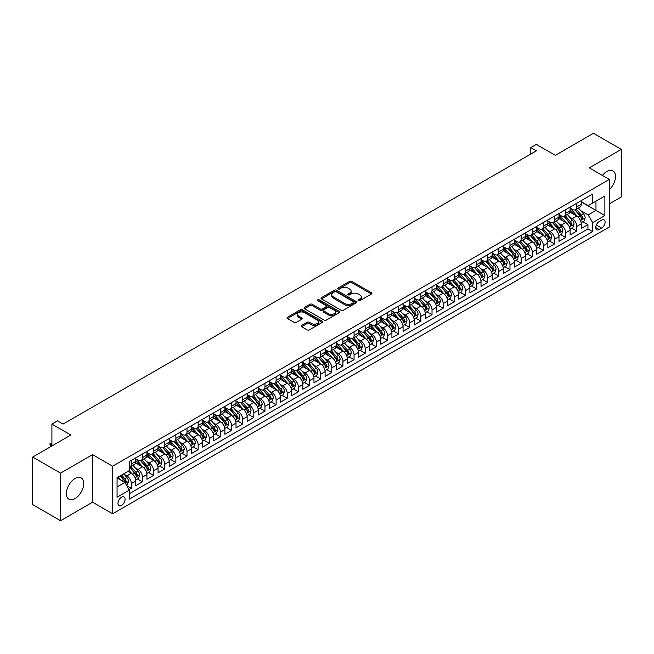 <?xml version="1.0" encoding="UTF-8"?>
<svg xmlns="http://www.w3.org/2000/svg" width="654" height="654" viewBox="0 0 654 654"><rect width="100%" height="100%" fill="white"/><g stroke="black" fill="none" stroke-linecap="round" stroke-linejoin="round"><path stroke-width="0.98" d="M358.327 300.717A1.079 0.621 0 0 0 359.855 300.717L371.472 294.014A1.545 0.891 0 0 0 371.922 293.384A1.545 0.891 0 0 0 371.472 292.755L351.795 281.392A1.545 0.891 0 0 0 349.612 281.392L337.995 288.095A1.079 0.621 0 0 0 337.677 288.537A1.079 0.621 0 0 0 337.995 288.978A1.079 0.621 0 0 0 339.524 288.978L341.028 288.112A4.946 2.853 0 0 1 348.026 288.112L349.661 289.06A4.946 2.853 0 0 1 351.116 291.079A4.946 2.853 0 0 1 349.661 293.098L348.157 293.965A1.079 0.621 0 0 0 347.846 294.406A1.079 0.621 0 0 0 348.157 294.848A1.079 0.621 0 0 0 349.694 294.848L351.19 293.981A4.946 2.853 0 0 1 358.188 293.981L359.831 294.929A4.946 2.853 0 0 1 361.278 296.949A4.946 2.853 0 0 1 359.831 298.968L358.327 299.834A1.079 0.621 0 0 0 358.008 300.276A1.079 0.621 0 0 0 358.327 300.717L358.327 299.834M75.022 498.585A12.287 7.096 120 0 0 83.05 487.761A12.287 7.096 120 0 0 81.161 477.911A12.287 7.096 120 0 0 75.022 478.524A12.287 7.096 120 0 0 66.994 489.347A12.287 7.096 120 0 0 68.883 499.19A12.287 7.096 120 0 0 75.022 498.585M609.324 189.676A12.287 7.096 120 0 0 612.962 170.882A12.287 7.096 120 0 0 606.822 171.487A12.287 7.096 120 0 0 602.408 175.435M121.521 505.436A5.044 2.91 120 0 0 124.808 500.989A5.044 2.91 120 0 0 124.039 496.95A5.044 2.91 120 0 0 121.521 497.204A5.044 2.91 120 0 0 118.227 501.643A5.044 2.91 120 0 0 118.995 505.681A5.044 2.91 120 0 0 121.521 505.436M301.617 325.447A1.545 0.891 0 0 0 301.167 326.076A1.545 0.891 0 0 0 301.617 326.706L307.135 329.894A1.545 0.891 0 0 0 309.326 329.894L322.226 322.447A1.545 0.891 0 0 0 322.675 321.817A1.545 0.891 0 0 0 322.226 321.188L302.549 309.824A1.545 0.891 0 0 0 300.358 309.824L287.458 317.272A1.545 0.891 0 0 0 287.008 317.901A1.545 0.891 0 0 0 287.458 318.531L294.128 322.381A1.545 0.891 0 0 0 296.319 322.381L301.837 319.193A1.545 0.891 0 0 0 302.287 318.563A1.545 0.891 0 0 0 301.837 317.934L298.526 316.021A4.137 2.387 0 0 1 297.317 314.337A4.137 2.387 0 0 1 299.867 312.13A4.137 2.387 0 0 1 304.38 312.645L317.329 320.125A4.137 2.387 0 0 1 318.547 321.817A4.137 2.387 0 0 1 315.988 324.024A4.137 2.387 0 0 1 311.484 323.501L309.326 322.258A1.545 0.891 0 0 0 307.135 322.258L301.617 325.447L301.617 326.706M609.324 203.868L621.3 196.952L621.3 149.374L593.456 133.293L555.311 155.317L536.378 144.387L530.811 147.6L536.378 150.821L63.046 424.094L57.478 420.874L51.911 424.094L51.911 445.954M60.544 473.12L60.544 520.707L92.566 502.215L92.566 454.636L60.544 473.12L32.7 457.048L70.845 435.024L51.911 424.094M92.566 454.636L112.611 466.212L609.324 179.433L609.324 227.012L112.611 513.791L112.611 466.212M621.3 149.374L589.279 167.857L609.324 179.433M341.135 310.266A1.545 0.891 0 0 0 343.325 310.266L356.226 302.818A1.545 0.891 0 0 0 356.675 302.189A1.545 0.891 0 0 0 356.226 301.559L336.548 290.196A1.545 0.891 0 0 0 334.358 290.196L321.457 297.644A1.545 0.891 0 0 0 321.008 298.273A1.545 0.891 0 0 0 321.457 298.903L341.135 310.266M318.122 300.954A1.079 0.621 0 0 1 319.217 301.11L339.205 312.645L326.321 320.084A1.545 0.891 0 0 1 324.139 320.084L304.462 308.721L309.98 305.557L309.98 304.274L304.462 307.454A1.545 0.891 0 0 0 304.004 308.091A1.545 0.891 0 0 0 304.462 308.721L304.462 307.454M309.98 305.557A1.545 0.891 0 0 1 312.171 305.557L312.171 304.274A1.545 0.891 0 0 0 309.98 304.274M312.171 304.274L320.149 308.876A1.545 0.891 0 0 0 322.332 308.876L325.994 306.767A1.545 0.891 0 0 0 326.452 306.129A1.545 0.891 0 0 0 325.994 305.5L317.689 300.701A1.079 0.621 0 0 1 317.37 300.26A1.079 0.621 0 0 1 318.04 299.687A1.079 0.621 0 0 1 319.217 299.818L339.222 311.369A1.545 0.891 0 0 1 339.679 311.999A1.545 0.891 0 0 1 339.222 312.637L339.222 311.369M60.544 520.707L32.7 504.626L32.7 457.048M129.01 489.601L131.323 488.268L126.696 485.595M124.072 474.24L126.868 475.85A6.303 3.638 60 0 1 131.323 483.568L135.779 481.001L135.779 485.693L142.458 481.834L137.389 478.908M135.206 467.806L138.002 469.425A6.303 3.638 60 0 1 142.458 477.142L146.913 474.567L146.913 479.259L153.592 475.401L148.523 472.482M146.341 461.381L149.137 462.991A6.303 3.638 60 0 1 153.592 470.708L158.047 468.141L158.047 472.834L164.734 468.975L159.666 466.049M157.483 454.947L160.279 456.566A6.303 3.638 60 0 1 164.734 464.283L169.19 461.708L169.19 466.4L175.869 462.541L170.8 459.615M168.618 448.521L171.413 450.132A6.303 3.638 60 0 1 175.869 457.849L180.324 455.282L180.324 459.975L187.003 456.116L181.935 453.189M179.752 442.088L182.548 443.706A6.303 3.638 60 0 1 187.003 451.424L191.458 448.848L191.458 453.541L198.146 449.682L193.077 446.756M190.894 435.662L193.69 437.273A6.303 3.638 60 0 1 198.146 444.99L202.601 442.415L202.601 447.115L209.28 443.257L204.212 440.33M202.029 429.228L204.825 430.847A6.303 3.638 60 0 1 209.28 438.564L213.735 435.989L213.735 440.682L220.414 436.823L215.346 433.896M213.163 422.803L215.959 424.413A6.303 3.638 60 0 1 220.414 432.131L224.87 429.555L224.87 434.256L231.557 430.397L226.488 427.471M224.306 416.369L227.102 417.988A6.303 3.638 60 0 1 231.557 425.697L236.012 423.13L236.012 427.822L242.691 423.964L237.623 421.037M235.44 409.944L238.236 411.554A6.303 3.638 60 0 1 242.691 419.271L247.147 416.696L247.147 421.389L253.826 417.538L248.765 414.611M246.574 403.51L249.37 405.128A6.303 3.638 60 0 1 253.826 412.837L258.281 410.271L258.281 414.963L264.968 411.104L259.9 408.178M257.717 397.076L260.513 398.695A6.303 3.638 60 0 1 264.968 406.412L269.423 403.837L269.423 408.529L276.102 404.671L271.034 401.752M268.851 390.651L271.647 392.261A6.303 3.638 60 0 1 276.102 399.978L280.558 397.411L280.558 402.104L287.237 398.245L282.176 395.318M279.986 384.217L282.781 385.835A6.303 3.638 60 0 1 287.237 393.553L291.692 390.978L291.692 395.67L298.379 391.811L293.311 388.893M291.128 377.791L293.924 379.402A6.303 3.638 60 0 1 298.379 387.119L302.835 384.552L302.835 389.244L309.514 385.386L304.445 382.459M302.262 371.358L305.058 372.976A6.303 3.638 60 0 1 309.514 380.693L313.969 378.118L313.969 382.811L320.648 378.952L315.588 376.025M313.397 364.932L316.201 366.542A6.303 3.638 60 0 1 320.648 374.26L325.103 371.685L325.103 376.385L331.791 372.527L326.722 369.6M324.539 358.498L327.335 360.117A6.303 3.638 60 0 1 331.791 367.834L336.246 365.259L336.246 369.951L342.925 366.093L337.856 363.166M335.674 352.073L338.47 353.683A6.303 3.638 60 0 1 342.925 361.4L347.38 358.825L347.38 363.526L354.067 359.667L348.999 356.741M346.816 345.639L349.612 347.258A6.303 3.638 60 0 1 354.067 354.967L358.515 352.4L358.515 357.092L365.202 353.234L360.133 350.307M357.951 339.213L360.746 340.824A6.303 3.638 60 0 1 365.202 348.541L369.657 345.966L369.657 350.667L376.336 346.808L371.268 343.881M369.085 332.78L371.881 334.398A6.303 3.638 60 0 1 376.336 342.107L380.791 339.54L380.791 344.233L387.479 340.374L382.41 337.448M380.227 326.354L383.023 327.965A6.303 3.638 60 0 1 387.479 335.682L391.926 333.107L391.926 337.799L398.613 333.941L393.544 331.022M391.362 319.92L394.158 321.531A6.303 3.638 60 0 1 398.613 329.248L403.068 326.681L403.068 331.374L409.747 327.515L404.679 324.588M402.496 313.487L405.292 315.105A6.303 3.638 60 0 1 409.747 322.823L414.203 320.247L414.203 324.94L420.89 321.081L415.821 318.163M413.639 307.061L416.434 308.672A6.303 3.638 60 0 1 420.89 316.389L425.345 313.822L425.345 318.514L432.024 314.656L426.956 311.729M424.773 300.627L427.569 302.246A6.303 3.638 60 0 1 432.024 309.963L436.48 307.388L436.48 312.081L443.159 308.222L438.09 305.295M435.907 294.202L438.703 295.812A6.303 3.638 60 0 1 443.159 303.53L447.614 300.963L447.614 305.655L454.301 301.796L449.233 298.87M447.05 287.768L449.846 289.387A6.303 3.638 60 0 1 454.301 297.104L458.756 294.529L458.756 299.221L465.435 295.363L460.367 292.436M458.184 281.343L460.98 282.953A6.303 3.638 60 0 1 465.435 290.67L469.891 288.095L469.891 292.796L476.57 288.937L471.501 286.011M469.319 274.909L472.114 276.528A6.303 3.638 60 0 1 476.57 284.245L481.025 281.67L481.025 286.362L487.712 282.503L482.644 279.577M480.461 268.483L483.257 270.094A6.303 3.638 60 0 1 487.712 277.811L492.168 275.236L492.168 279.937L498.847 276.078L493.778 273.151M491.595 262.05L494.391 263.668A6.303 3.638 60 0 1 498.847 271.377L503.302 268.81L503.302 273.503L509.981 269.644L504.913 266.718M502.73 255.624L505.526 257.235A6.303 3.638 60 0 1 509.981 264.952L514.436 262.377L514.436 267.069L521.124 263.219L516.055 260.292M513.872 249.19L516.668 250.801A6.303 3.638 60 0 1 521.124 258.518L525.579 255.951L525.579 260.644L532.258 256.785L527.189 253.858M525.007 242.757L527.803 244.375A6.303 3.638 60 0 1 532.258 252.092L536.713 249.517L536.713 254.21L543.392 250.351L538.332 247.433M536.141 236.331L538.937 237.942A6.303 3.638 60 0 1 543.392 245.659L547.848 243.092L547.848 247.784L554.535 243.926L549.466 240.999M547.284 229.897L550.079 231.516A6.303 3.638 60 0 1 554.535 239.233L558.99 236.658L558.99 241.351L565.669 237.492L560.601 234.565M558.418 223.472L561.214 225.082A6.303 3.638 60 0 1 565.669 232.799L570.125 230.233L570.125 234.925L576.803 231.066L576.803 226.374A6.303 3.638 -120 0 0 572.348 218.657L569.552 217.038M571.743 228.14L576.803 231.066M135.779 481.001A6.303 3.638 -120 0 0 131.323 473.283L127.98 471.354M146.913 474.567A6.303 3.638 -120 0 0 142.458 466.85L135.566 462.877M158.047 468.141A6.303 3.638 -120 0 0 153.592 460.424L146.709 456.443M169.19 461.708A6.303 3.638 -120 0 0 164.734 453.99L157.843 450.017M180.324 455.282A6.303 3.638 -120 0 0 175.869 447.565L168.977 443.584M191.458 448.848A6.303 3.638 -120 0 0 187.003 441.131L180.12 437.158M202.601 442.415A6.303 3.638 -120 0 0 198.146 434.706L191.254 430.724M213.735 435.989A6.303 3.638 -120 0 0 209.28 428.272L202.388 424.299M224.87 429.555A6.303 3.638 -120 0 0 220.414 421.846L213.531 417.865M236.012 423.13A6.303 3.638 -120 0 0 231.557 415.413L224.665 411.44M247.147 416.696A6.303 3.638 -120 0 0 242.691 408.979L235.808 405.006M258.281 410.271A6.303 3.638 -120 0 0 253.826 402.553L246.942 398.572M269.423 403.837A6.303 3.638 -120 0 0 264.968 396.12L258.077 392.147M280.558 397.411A6.303 3.638 -120 0 0 276.102 389.694L269.219 385.713M291.692 390.978A6.303 3.638 -120 0 0 287.237 383.26L280.353 379.287M302.835 384.552A6.303 3.638 -120 0 0 298.379 376.835L291.488 372.854M313.969 378.118A6.303 3.638 -120 0 0 309.514 370.401L302.63 366.428M325.103 371.685A6.303 3.638 -120 0 0 320.648 363.976L313.765 359.994M336.246 365.259A6.303 3.638 -120 0 0 331.791 357.542L324.899 353.569M347.38 358.825A6.303 3.638 -120 0 0 342.925 351.116L336.042 347.135M358.515 352.4A6.303 3.638 -120 0 0 354.067 344.683L347.176 340.709M369.657 345.966A6.303 3.638 -120 0 0 365.202 338.249L358.31 334.276M380.791 339.54A6.303 3.638 -120 0 0 376.336 331.823L369.453 327.842M391.926 333.107A6.303 3.638 -120 0 0 387.479 325.39L380.587 321.416M403.068 326.681A6.303 3.638 -120 0 0 398.613 318.964L391.721 314.983M414.203 320.247A6.303 3.638 -120 0 0 409.747 312.53L402.864 308.557M425.345 313.822A6.303 3.638 -120 0 0 420.89 306.105L413.998 302.123M436.48 307.388A6.303 3.638 -120 0 0 432.024 299.671L425.133 295.698M447.614 300.963A6.303 3.638 -120 0 0 443.159 293.245L436.275 289.264M458.756 294.529A6.303 3.638 -120 0 0 454.301 286.812L447.41 282.839M469.891 288.095A6.303 3.638 -120 0 0 465.435 280.386L458.544 276.405M481.025 281.67A6.303 3.638 -120 0 0 476.57 273.952L469.686 269.979M492.168 275.236A6.303 3.638 -120 0 0 487.712 267.519L480.821 263.546M503.302 268.81A6.303 3.638 -120 0 0 498.847 261.093L491.955 257.12M514.436 262.377A6.303 3.638 -120 0 0 509.981 254.659L503.098 250.686M525.579 255.951A6.303 3.638 -120 0 0 521.124 248.234L514.232 244.253M536.713 249.517A6.303 3.638 -120 0 0 532.258 241.8L525.375 237.827M547.848 243.092A6.303 3.638 -120 0 0 543.392 235.375L536.509 231.393M558.99 236.658A6.303 3.638 -120 0 0 554.535 228.941L547.643 224.968M570.125 230.233A6.303 3.638 -120 0 0 565.669 222.515L558.786 218.534M601.639 220.136L599.195 221.551A4.88 2.82 120 0 0 596.007 225.851A4.88 2.82 120 0 0 596.75 229.767A4.88 2.82 120 0 0 599.195 229.521L601.639 228.107A4.88 2.82 120 0 0 604.836 223.807A4.88 2.82 120 0 0 604.083 219.891A4.88 2.82 120 0 0 601.639 220.136M117.066 486.911L124.857 482.415L129.312 490.132L129.312 499.133L592.622 231.647L592.622 222.638L588.167 214.929L580.695 210.613M129.312 490.132L117.066 497.204L117.066 477.657L129.312 470.578L129.312 461.577L592.622 194.091L592.622 203.092L604.876 196.02L604.876 215.567L592.622 222.638M135.779 458.879L138.002 460.163A6.303 3.638 60 0 0 141.15 460.473L145.605 457.906A6.303 3.638 -120 0 0 146.913 455.021L146.913 451.424M146.913 452.445L149.137 453.737A6.303 3.638 60 0 0 152.292 454.048L156.747 451.473A6.303 3.638 -120 0 0 158.047 448.595L158.047 444.99M158.047 446.02L160.279 447.303A6.303 3.638 60 0 0 163.426 447.614L167.882 445.047A6.303 3.638 -120 0 0 169.19 442.161L169.19 438.556M169.19 439.586L171.413 440.878A6.303 3.638 60 0 0 174.561 441.188L179.016 438.613A6.303 3.638 -120 0 0 180.324 435.728L180.324 432.131M180.324 433.161L182.548 434.444A6.303 3.638 60 0 0 185.703 434.755L190.159 432.188A6.303 3.638 -120 0 0 191.458 429.302L191.458 425.697M191.458 426.727L193.69 428.018A6.303 3.638 60 0 0 196.838 428.329L201.293 425.754A6.303 3.638 -120 0 0 202.601 422.868L202.601 419.271M202.601 420.301L204.825 421.585A6.303 3.638 60 0 0 207.972 421.895L212.427 419.328A6.303 3.638 -120 0 0 213.735 416.443L213.735 412.837M213.735 413.868L215.959 415.159A6.303 3.638 60 0 0 219.115 415.47L223.57 412.895A6.303 3.638 -120 0 0 224.87 410.009L224.87 406.412M224.87 407.442L227.102 408.725A6.303 3.638 60 0 0 230.249 409.036L234.704 406.469A6.303 3.638 -120 0 0 236.012 403.583L236.012 399.978M236.012 401.008L238.236 402.292A6.303 3.638 60 0 0 241.383 402.611L245.839 400.035A6.303 3.638 -120 0 0 247.147 397.15L247.147 393.553M247.147 394.583L249.37 395.866A6.303 3.638 60 0 0 252.526 396.177L256.981 393.602A6.303 3.638 -120 0 0 258.281 390.724L258.281 387.119M258.281 388.149L260.513 389.432A6.303 3.638 60 0 0 263.66 389.743L268.115 387.176A6.303 3.638 -120 0 0 269.423 384.29L269.423 380.693M269.423 381.715L271.647 383.007A6.303 3.638 60 0 0 274.794 383.318L279.25 380.742A6.303 3.638 -120 0 0 280.558 377.865L280.558 374.26M280.558 375.29L282.781 376.573A6.303 3.638 60 0 0 285.937 376.884L290.392 374.317A6.303 3.638 -120 0 0 291.692 371.431L291.692 367.834M291.692 368.856L293.924 370.148A6.303 3.638 60 0 0 297.071 370.458L301.527 367.883A6.303 3.638 -120 0 0 302.835 364.997L302.835 361.4M302.835 362.43L305.058 363.714A6.303 3.638 60 0 0 308.214 364.025L312.661 361.458A6.303 3.638 -120 0 0 313.969 358.572L313.969 354.967M313.969 355.997L316.201 357.288A6.303 3.638 60 0 0 319.348 357.599L323.804 355.024A6.303 3.638 -120 0 0 325.103 352.138L325.103 348.541M325.103 349.571L327.335 350.855A6.303 3.638 60 0 0 330.483 351.165L334.938 348.598A6.303 3.638 -120 0 0 336.246 345.713L336.246 342.107M336.246 343.137L338.47 344.429A6.303 3.638 60 0 0 341.625 344.74L346.072 342.165A6.303 3.638 -120 0 0 347.38 339.279L347.38 335.682M347.38 336.712L349.612 337.995A6.303 3.638 60 0 0 352.759 338.306L357.215 335.739A6.303 3.638 -120 0 0 358.515 332.853L358.515 329.248M358.515 330.278L360.746 331.562A6.303 3.638 60 0 0 363.894 331.88L368.349 329.305A6.303 3.638 -120 0 0 369.657 326.42L369.657 322.823M369.657 323.853L371.881 325.136A6.303 3.638 60 0 0 375.036 325.447L379.492 322.872A6.303 3.638 -120 0 0 380.791 319.994L380.791 316.389M380.791 317.419L383.023 318.702A6.303 3.638 60 0 0 386.171 319.021L390.626 316.446A6.303 3.638 -120 0 0 391.926 313.56L391.926 309.963M391.926 310.985L394.158 312.277A6.303 3.638 60 0 0 397.305 312.587L401.76 310.012A6.303 3.638 -120 0 0 403.068 307.135L403.068 303.53M403.068 304.56L405.292 305.843A6.303 3.638 60 0 0 408.448 306.154L412.903 303.587A6.303 3.638 -120 0 0 414.203 300.701L414.203 297.104M414.203 298.126L416.434 299.418A6.303 3.638 60 0 0 419.582 299.728L424.037 297.153A6.303 3.638 -120 0 0 425.345 294.267L425.345 290.67M425.345 291.7L427.569 292.984A6.303 3.638 60 0 0 430.716 293.294L435.172 290.728A6.303 3.638 -120 0 0 436.48 287.842L436.48 284.237M436.48 285.267L438.703 286.558A6.303 3.638 60 0 0 441.859 286.869L446.314 284.294A6.303 3.638 -120 0 0 447.614 281.408L447.614 277.811M447.614 278.841L449.846 280.125A6.303 3.638 60 0 0 452.993 280.435L457.448 277.868A6.303 3.638 -120 0 0 458.756 274.982L458.756 271.377M458.756 272.407L460.98 273.699A6.303 3.638 60 0 0 464.127 274.01L468.583 271.435A6.303 3.638 -120 0 0 469.891 268.549L469.891 264.952M469.891 265.982L472.114 267.265A6.303 3.638 60 0 0 475.27 267.576L479.725 265.009A6.303 3.638 -120 0 0 481.025 262.123L481.025 258.518M481.025 259.548L483.257 260.832A6.303 3.638 60 0 0 486.404 261.15L490.86 258.575A6.303 3.638 -120 0 0 492.168 255.689L492.168 252.092M492.168 253.123L494.391 254.406A6.303 3.638 60 0 0 497.539 254.717L501.994 252.142A6.303 3.638 -120 0 0 503.302 249.264L503.302 245.659M503.302 246.689L505.526 247.972A6.303 3.638 60 0 0 508.681 248.291L513.137 245.716A6.303 3.638 -120 0 0 514.436 242.83L514.436 239.233M514.436 240.263L516.668 241.547A6.303 3.638 60 0 0 519.816 241.857L524.271 239.282A6.303 3.638 -120 0 0 525.579 236.405L525.579 232.799M525.579 233.83L527.803 235.113A6.303 3.638 60 0 0 530.95 235.424L535.405 232.857A6.303 3.638 -120 0 0 536.713 229.971L536.713 226.374M536.713 227.396L538.937 228.687A6.303 3.638 60 0 0 542.092 228.998L546.548 226.423A6.303 3.638 -120 0 0 547.848 223.537L547.848 219.94M547.848 220.97L550.079 222.254A6.303 3.638 60 0 0 553.227 222.564L557.682 219.997A6.303 3.638 -120 0 0 558.99 217.112L558.99 213.506M558.99 214.537L561.214 215.828A6.303 3.638 60 0 0 564.361 216.139L568.817 213.564A6.303 3.638 -120 0 0 570.125 210.678L570.125 207.081M129.312 493.729L587.946 228.941L587.946 224.633L581.259 228.491L581.259 223.799A6.303 3.638 -120 0 0 576.803 216.082L569.92 212.109M570.125 208.111L572.348 209.394A6.303 3.638 -120 0 0 575.504 209.705A6.303 3.638 -120 0 0 576.803 206.819L576.803 203.222M575.504 209.705L579.959 207.138A6.303 3.638 -120 0 0 581.259 204.252L581.259 200.647M131.323 460.424L131.323 464.021A6.303 3.638 60 0 1 130.015 466.907A6.303 3.638 60 0 1 129.312 467.16M130.015 466.907L134.471 464.332A6.303 3.638 -120 0 0 135.779 461.454L135.779 457.849M142.458 453.99L142.458 457.596A6.303 3.638 60 0 1 141.15 460.473M153.592 447.565L153.592 451.162A6.303 3.638 60 0 1 152.292 454.048M164.734 441.131L164.734 444.736A6.303 3.638 60 0 1 163.426 447.614M175.869 434.706L175.869 438.303A6.303 3.638 60 0 1 174.561 441.188M187.003 428.272L187.003 431.877A6.303 3.638 60 0 1 185.703 434.755M198.146 421.838L198.146 425.443A6.303 3.638 60 0 1 196.838 428.329M209.28 415.413L209.28 419.01A6.303 3.638 60 0 1 207.972 421.895M220.414 408.979L220.414 412.584A6.303 3.638 60 0 1 219.115 415.47M231.557 402.553L231.557 406.15A6.303 3.638 60 0 1 230.249 409.036M242.691 396.12L242.691 399.725A6.303 3.638 60 0 1 241.383 402.611M253.826 389.694L253.826 393.291A6.303 3.638 60 0 1 252.526 396.177M264.968 383.26L264.968 386.866A6.303 3.638 60 0 1 263.66 389.743M276.102 376.835L276.102 380.432A6.303 3.638 60 0 1 274.794 383.318M287.237 370.401L287.237 374.006A6.303 3.638 60 0 1 285.937 376.884M298.379 363.976L298.379 367.573A6.303 3.638 60 0 1 297.071 370.458M309.514 357.542L309.514 361.147A6.303 3.638 60 0 1 308.214 364.025M320.648 351.116L320.648 354.713A6.303 3.638 60 0 1 319.348 357.599M331.791 344.683L331.791 348.28A6.303 3.638 60 0 1 330.483 351.165M342.925 338.249L342.925 341.854A6.303 3.638 60 0 1 341.625 344.74M354.067 331.823L354.067 335.42A6.303 3.638 60 0 1 352.759 338.306M365.202 325.39L365.202 328.995A6.303 3.638 60 0 1 363.894 331.88M376.336 318.964L376.336 322.561A6.303 3.638 60 0 1 375.036 325.447M387.479 312.53L387.479 316.135A6.303 3.638 60 0 1 386.171 319.021M398.613 306.105L398.613 309.702A6.303 3.638 60 0 1 397.305 312.587M409.747 299.671L409.747 303.276A6.303 3.638 60 0 1 408.448 306.154M420.89 293.245L420.89 296.842A6.303 3.638 60 0 1 419.582 299.728M432.024 286.812L432.024 290.417A6.303 3.638 60 0 1 430.716 293.294M443.159 280.386L443.159 283.983A6.303 3.638 60 0 1 441.859 286.869M454.301 273.952L454.301 277.549A6.303 3.638 60 0 1 452.993 280.435M465.435 267.519L465.435 271.124A6.303 3.638 60 0 1 464.127 274.01M476.57 261.093L476.57 264.69A6.303 3.638 60 0 1 475.27 267.576M487.712 254.659L487.712 258.265A6.303 3.638 60 0 1 486.404 261.15M498.847 248.234L498.847 251.831A6.303 3.638 60 0 1 497.539 254.717M509.981 241.8L509.981 245.405A6.303 3.638 60 0 1 508.681 248.291M521.124 235.375L521.124 238.972A6.303 3.638 60 0 1 519.816 241.857M532.258 228.941L532.258 232.546A6.303 3.638 60 0 1 530.95 235.424M543.392 222.515L543.392 226.112A6.303 3.638 60 0 1 542.092 228.998M554.535 216.082L554.535 219.687A6.303 3.638 60 0 1 553.227 222.564M565.669 209.656L565.669 213.253A6.303 3.638 60 0 1 564.361 216.139M565.669 232.799L565.669 237.492M554.535 239.233L554.535 243.926M543.392 245.659L543.392 250.351M532.258 252.092L532.258 256.785M521.124 258.518L521.124 263.219M509.981 264.952L509.981 269.644M498.847 271.377L498.847 276.078M487.712 277.811L487.712 282.503M476.57 284.245L476.57 288.937M465.435 290.67L465.435 295.363M454.301 297.104L454.301 301.796M443.159 303.53L443.159 308.222M432.024 309.963L432.024 314.656M420.89 316.389L420.89 321.081M409.747 322.823L409.747 327.515M398.613 329.248L398.613 333.941M387.479 335.682L387.479 340.374M376.336 342.107L376.336 346.808M365.202 348.541L365.202 353.234M354.067 354.967L354.067 359.667M342.925 361.4L342.925 366.093M331.791 367.834L331.791 372.527M320.648 374.26L320.648 378.952M309.514 380.693L309.514 385.386M298.379 387.119L298.379 391.811M287.237 393.553L287.237 398.245M276.102 399.978L276.102 404.671M264.968 406.412L264.968 411.104M253.826 412.837L253.826 417.538M242.691 419.271L242.691 423.964M231.557 425.697L231.557 430.397M220.414 432.131L220.414 436.823M209.28 438.564L209.28 443.257M198.146 444.99L198.146 449.682M187.003 451.424L187.003 456.116M175.869 457.849L175.869 462.541M164.734 464.283L164.734 468.975M153.592 470.708L153.592 475.401M142.458 477.142L142.458 481.834M131.323 483.568L131.323 488.268M124.857 482.415L117.066 477.911M588.167 214.929L595.966 210.424L595.966 201.162L604.876 196.02M581.259 201.939L604.876 215.567M581.259 201.677L588.167 205.667L592.622 203.092M92.566 502.215L112.611 513.791M530.811 147.6L530.811 154.033M582.878 221.706L587.946 224.633M587.946 228.941L592.622 231.647M358.76 300.873L359.831 300.251A4.946 2.853 0 0 0 361.278 298.232L361.278 296.949M351.116 291.079L351.116 292.363A4.946 2.853 0 0 1 349.661 294.382L348.59 295.003M371.472 292.755L371.472 294.014L351.795 282.675A1.545 0.891 0 0 0 349.612 282.675L338.429 289.133M356.201 302.827L336.548 291.48A1.545 0.891 0 0 0 334.358 291.48L321.482 298.919M353.487 302.63A1.079 0.621 0 0 0 353.806 302.189A1.079 0.621 0 0 0 353.487 301.747L336.213 291.774A1.079 0.621 0 0 0 334.684 291.774L333.099 292.69A4.946 2.853 0 0 0 331.652 294.709A4.946 2.853 0 0 0 333.099 296.728L344.911 303.546A4.946 2.853 0 0 0 351.901 303.546L353.487 302.63L353.487 303.914A1.079 0.621 0 0 0 353.806 303.472L353.806 302.189M331.652 294.709L331.652 295.992A4.946 2.853 0 0 0 333.099 298.011L333.099 296.728M353.487 303.914L351.901 304.829A4.946 2.853 0 0 1 344.911 304.829L333.099 298.011M312.171 305.557L320.149 310.159A1.545 0.891 0 0 0 322.332 310.159L325.994 308.05A1.545 0.891 0 0 0 326.452 307.421L326.452 306.129M328.431 313.658A4.137 2.387 0 0 0 332.935 314.173A4.137 2.387 0 0 0 335.486 311.966A4.137 2.387 0 0 0 334.276 310.282L329.714 307.65A1.545 0.891 0 0 0 327.523 307.65L323.861 309.759A1.545 0.891 0 0 0 323.411 310.388A1.545 0.891 0 0 0 323.861 311.026L328.431 313.658L328.431 314.942A4.137 2.387 0 0 0 332.935 315.465A4.137 2.387 0 0 0 335.486 313.258L335.486 311.966M323.411 310.388L323.411 311.68A1.545 0.891 0 0 0 323.861 312.31L323.861 311.026M328.431 314.942L323.861 312.31M318.547 321.817L318.547 323.101A4.137 2.387 0 0 1 315.988 325.308A4.137 2.387 0 0 1 311.484 324.793L309.326 323.542A1.545 0.891 0 0 0 307.135 323.542L301.641 326.722M297.317 314.337L297.317 315.62A4.137 2.387 0 0 0 298.526 317.313L298.526 316.021M301.837 317.934L301.837 319.193L298.526 317.313M322.226 321.188L322.226 322.447L302.549 311.108A1.545 0.891 0 0 0 300.358 311.108L287.482 318.547L287.458 317.272M581.169 222.695L584.047 221.036L585.158 217.815A4.177 2.412 -120 0 0 583.531 213.899L578.447 208.005M577.425 216.49L571.392 209.501A12.05 6.957 -120 0 0 570.125 208.176M574.114 214.528L570.738 210.621A9.998 5.772 -120 0 0 570.125 209.95M574.931 209.934L580.082 215.894A4.177 2.412 60 0 1 581.569 218.771L582.902 217.995A4.177 2.412 -120 0 0 581.414 215.125L576.329 209.231M575.234 209.836L580.768 216.237A2.126 1.226 60 0 1 581.3 217.071L582.902 217.995M581.569 218.771L581.872 219.262M570.035 229.129L572.912 227.461L574.024 224.248A4.177 2.412 -120 0 0 572.397 220.333L567.312 214.438M566.29 222.916L560.257 215.934A12.05 6.957 -120 0 0 558.99 214.61M562.98 220.962L559.603 217.054A9.998 5.772 -120 0 0 558.99 216.376M563.797 216.368L568.947 222.319A4.177 2.412 60 0 1 570.435 225.197L571.768 224.428A4.177 2.412 -120 0 0 570.28 221.551L565.195 215.657M564.1 216.27L569.634 222.671A2.126 1.226 60 0 1 570.165 223.504L571.768 224.428M570.435 225.197L570.738 225.695M558.892 235.554L561.77 233.895L562.881 230.682A4.177 2.412 -120 0 0 561.263 226.758L556.17 220.872M555.148 229.35L549.115 222.36A12.05 6.957 -120 0 0 547.848 221.036M551.845 227.388L548.469 223.48A9.998 5.772 -120 0 0 547.848 222.81M552.663 222.793L557.805 228.753A4.177 2.412 60 0 1 559.293 231.63L560.633 230.854A4.177 2.412 -120 0 0 559.145 227.984L554.052 222.09M552.965 222.695L558.491 229.096A2.126 1.226 60 0 1 559.031 229.93L560.633 230.854M559.293 231.63L559.595 232.121M547.758 241.988L550.635 240.32L551.747 237.108A4.177 2.412 -120 0 0 550.12 233.192L545.035 227.298M544.014 235.783L537.98 228.794A12.05 6.957 -120 0 0 536.713 227.469M540.703 233.821L537.326 229.914A9.998 5.772 -120 0 0 536.713 229.243M541.52 229.227L546.67 235.187A4.177 2.412 60 0 1 548.158 238.056L549.491 237.288A4.177 2.412 -120 0 0 548.003 234.41L542.918 228.516M541.823 229.129L547.357 235.53A2.126 1.226 60 0 1 547.889 236.364L549.491 237.288M548.158 238.056L548.461 238.555M536.623 248.414L539.501 246.754L540.613 243.541A4.177 2.412 -120 0 0 538.986 239.617L533.893 233.731M532.879 242.209L526.846 235.219A12.05 6.957 -120 0 0 525.579 233.895M529.568 240.247L526.192 236.339A9.998 5.772 -120 0 0 525.579 235.669M530.386 235.653L535.536 241.612A4.177 2.412 60 0 1 537.024 244.49L538.356 243.713A4.177 2.412 -120 0 0 536.869 240.844L531.784 234.949M530.688 235.554L536.223 241.964A2.126 1.226 60 0 1 536.754 242.789L538.356 243.713M537.024 244.49L537.326 244.98M525.481 254.847L528.358 253.188L529.47 249.967A4.177 2.412 -120 0 0 527.852 246.051L522.759 240.157M521.737 248.643L515.704 241.653A12.05 6.957 -120 0 0 514.436 240.329M518.434 246.681L515.058 242.773A9.998 5.772 -120 0 0 514.436 242.103M519.251 242.086L524.394 248.046A4.177 2.412 60 0 1 525.881 250.915L527.222 250.147A4.177 2.412 -120 0 0 525.734 247.269L520.641 241.383M519.554 241.988L525.08 248.389A2.126 1.226 60 0 1 525.62 249.223L527.222 250.147M525.881 250.915L526.184 251.414M514.346 261.273L517.224 259.613L518.336 256.401A4.177 2.412 -120 0 0 516.709 252.477L511.624 246.591M510.602 255.068L504.569 248.087A12.05 6.957 -120 0 0 503.302 246.754M507.291 253.106L503.915 249.199A9.998 5.772 -120 0 0 503.302 248.528M508.109 248.512L513.259 254.471A4.177 2.412 60 0 1 514.747 257.349L516.08 256.581A4.177 2.412 -120 0 0 514.592 253.703L509.507 247.809M508.411 248.414L513.946 254.823A2.126 1.226 60 0 1 514.477 255.649L516.08 256.581M514.747 257.349L515.05 257.839M503.204 267.707L506.09 266.047L507.202 262.826A4.177 2.412 -120 0 0 505.575 258.91L500.482 253.016M499.468 261.502L493.435 254.512A12.05 6.957 -120 0 0 492.168 253.188M496.157 259.54L492.781 255.632A9.998 5.772 -120 0 0 492.168 254.962M496.975 254.946L502.125 260.905A4.177 2.412 60 0 1 503.613 263.775L504.945 263.006A4.177 2.412 -120 0 0 503.457 260.128L498.373 254.243M497.277 254.847L502.803 261.248A2.126 1.226 60 0 1 503.343 262.082L504.945 263.006M503.613 263.775L503.915 264.273M492.07 274.132L494.947 272.473L496.059 269.26A4.177 2.412 -120 0 0 494.44 265.336L489.347 259.45M488.325 267.927L482.292 260.946A12.05 6.957 -120 0 0 481.025 259.622M485.023 265.965L481.646 262.058A9.998 5.772 -120 0 0 481.025 261.387M485.84 261.371L490.982 267.331A4.177 2.412 60 0 1 492.47 270.208L493.811 269.44A4.177 2.412 -120 0 0 492.323 266.562L487.23 260.668M486.143 261.273L491.669 267.682A2.126 1.226 60 0 1 492.209 268.508L493.811 269.44M492.47 270.208L492.773 270.707M480.935 280.566L483.813 278.906L484.925 275.686A4.177 2.412 -120 0 0 483.298 271.77L478.213 265.876M477.191 274.361L471.158 267.372A12.05 6.957 -120 0 0 469.891 266.047M473.88 272.399L470.504 268.492A9.998 5.772 -120 0 0 469.891 267.821M474.698 267.805L479.848 273.764A4.177 2.412 60 0 1 481.336 276.642L482.668 275.865A4.177 2.412 -120 0 0 481.18 272.988L476.096 267.102M475 267.707L480.535 274.108A2.126 1.226 60 0 1 481.066 274.942L482.668 275.865M481.336 276.642L481.638 277.132M469.793 286.992L472.67 285.332L473.79 282.119A4.177 2.412 -120 0 0 472.163 278.203L467.07 272.309M466.057 280.787L460.015 273.805A12.05 6.957 -120 0 0 458.756 272.481M462.746 278.833L459.37 274.917A9.998 5.772 -120 0 0 458.756 274.247M463.563 274.23L468.714 280.19A4.177 2.412 60 0 1 470.201 283.068L471.534 282.299A4.177 2.412 -120 0 0 470.046 279.422L464.961 273.527M463.866 274.14L469.392 280.541A2.126 1.226 60 0 1 469.932 281.367L471.534 282.299M470.201 283.068L470.504 283.566M458.658 293.425L461.536 291.766L462.648 288.545A4.177 2.412 -120 0 0 461.029 284.629L455.936 278.735M454.914 287.22L448.881 280.231A12.05 6.957 -120 0 0 447.614 278.906M451.603 285.258L448.235 281.351A9.998 5.772 -120 0 0 447.614 280.68M452.429 280.664L457.571 286.624A4.177 2.412 60 0 1 459.059 289.501L460.4 288.725A4.177 2.412 -120 0 0 458.912 285.855L453.819 279.961M452.731 280.566L458.258 286.967A2.126 1.226 60 0 1 458.797 287.801L460.4 288.725M459.059 289.501L459.361 289.992M447.524 299.859L450.402 298.191L451.513 294.979A4.177 2.412 -120 0 0 449.887 291.063L444.802 285.169M443.78 293.646L437.747 286.665A12.05 6.957 -120 0 0 436.48 285.34M440.469 291.692L437.093 287.785A9.998 5.772 -120 0 0 436.48 287.106M441.286 287.098L446.437 293.049A4.177 2.412 60 0 1 447.925 295.927L449.257 295.158A4.177 2.412 -120 0 0 447.769 292.281L442.684 286.387M441.589 287L447.123 293.401A2.126 1.226 60 0 1 447.655 294.235L449.257 295.158M447.925 295.927L448.227 296.425M436.381 306.285L439.259 304.625L440.379 301.412A4.177 2.412 -120 0 0 438.752 297.488L433.659 291.594M432.646 300.08L426.604 293.09A12.05 6.957 -120 0 0 425.345 291.766M429.335 298.118L425.958 294.21A9.998 5.772 -120 0 0 425.345 293.54M430.152 293.523L435.294 299.483A4.177 2.412 60 0 1 436.79 302.361L438.123 301.584A4.177 2.412 -120 0 0 436.635 298.714L431.55 292.82M430.455 293.425L435.981 299.826A2.126 1.226 60 0 1 436.52 300.66L438.123 301.584M436.79 302.361L437.093 302.851M425.247 312.718L428.125 311.051L429.237 307.838A4.177 2.412 -120 0 0 427.61 303.922L422.525 298.028M421.503 306.513L415.47 299.524A12.05 6.957 -120 0 0 414.203 298.199M418.192 304.551L414.824 300.644A9.998 5.772 -120 0 0 414.203 299.965M419.018 299.957L424.16 305.917A4.177 2.412 60 0 1 425.648 308.786L426.988 308.018A4.177 2.412 -120 0 0 425.501 305.14L420.408 299.246M419.32 299.859L424.847 306.26A2.126 1.226 60 0 1 425.386 307.094L426.988 308.018M425.648 308.786L425.95 309.285M414.113 319.144L416.99 317.484L418.102 314.272A4.177 2.412 -120 0 0 416.475 310.348L411.391 304.462M410.369 312.939L404.336 305.949A12.05 6.957 -120 0 0 403.068 304.625M407.058 310.977L403.682 307.069A9.998 5.772 -120 0 0 403.068 306.399M407.875 306.383L413.026 312.342A4.177 2.412 60 0 1 414.513 315.22L415.846 314.443A4.177 2.412 -120 0 0 414.358 311.574L409.273 305.68M408.178 306.285L413.712 312.686A2.126 1.226 60 0 1 414.244 313.519L415.846 314.443M414.513 315.22L414.816 315.71M402.97 325.578L405.848 323.91L406.968 320.697A4.177 2.412 -120 0 0 405.341 316.781L400.248 310.887M399.234 319.373L393.193 312.383A12.05 6.957 -120 0 0 391.926 311.059M395.923 317.411L392.547 313.503A9.998 5.772 -120 0 0 391.926 312.833M396.741 312.816L401.883 318.776A4.177 2.412 60 0 1 403.371 321.645L404.712 320.877A4.177 2.412 -120 0 0 403.224 317.999L398.131 312.113M397.043 312.718L402.57 319.119A2.126 1.226 60 0 1 403.109 319.953L404.712 320.877M403.371 321.645L403.682 322.144M391.836 332.003L394.714 330.344L395.825 327.131A4.177 2.412 -120 0 0 394.198 323.207L389.114 317.321M388.092 325.798L382.059 318.817A12.05 6.957 -120 0 0 380.791 317.484M384.781 323.836L381.413 319.929A9.998 5.772 -120 0 0 380.791 319.258M385.607 319.242L390.749 325.202A4.177 2.412 60 0 1 392.237 328.079L393.577 327.302A4.177 2.412 -120 0 0 392.089 324.433L386.996 318.539M385.909 319.144L391.435 325.553A2.126 1.226 60 0 1 391.975 326.379L393.577 327.302M392.237 328.079L392.539 328.57M380.702 338.437L383.579 336.777L384.691 333.556A4.177 2.412 -120 0 0 383.064 329.641L377.979 323.746M376.957 332.232L370.924 325.242A12.05 6.957 -120 0 0 369.657 323.918M373.647 330.27L370.27 326.362A9.998 5.772 -120 0 0 369.657 325.692M374.464 325.676L379.614 331.635A4.177 2.412 60 0 1 381.102 334.505L382.435 333.736A4.177 2.412 -120 0 0 380.947 330.859L375.862 324.973M374.767 325.578L380.301 331.979A2.126 1.226 60 0 1 380.832 332.812L382.435 333.736M381.102 334.505L381.405 335.003M369.559 344.862L372.437 343.203L373.557 339.99A4.177 2.412 -120 0 0 371.93 336.066L366.837 330.18M365.823 338.658L359.782 331.676A12.05 6.957 -120 0 0 358.515 330.352M362.512 336.696L359.136 332.788A9.998 5.772 -120 0 0 358.515 332.118M363.33 332.101L368.472 338.061A4.177 2.412 60 0 1 369.96 340.938L371.3 340.17A4.177 2.412 -120 0 0 369.812 337.292L364.719 331.398M363.632 332.003L369.158 338.412A2.126 1.226 60 0 1 369.698 339.238L371.3 340.17M369.96 340.938L370.27 341.429M358.425 351.296L361.302 349.637L362.414 346.416A4.177 2.412 -120 0 0 360.787 342.5L355.702 336.606M354.681 345.091L348.647 338.102A12.05 6.957 -120 0 0 347.38 336.777M351.37 343.129L347.993 339.222A9.998 5.772 -120 0 0 347.38 338.551M352.187 338.535L357.337 344.494A4.177 2.412 60 0 1 358.825 347.364L360.166 346.595A4.177 2.412 -120 0 0 358.678 343.718L353.585 337.832M352.49 338.437L358.024 344.838A2.126 1.226 60 0 1 358.564 345.672L360.166 346.595M358.825 347.364L359.128 347.863M347.29 357.722L350.168 356.062L351.28 352.849A4.177 2.412 -120 0 0 349.653 348.934L344.568 343.039M343.546 351.517L337.513 344.535A12.05 6.957 -120 0 0 336.246 343.211M340.235 349.563L336.859 345.647A9.998 5.772 -120 0 0 336.246 344.977M341.053 344.96L346.203 350.92A4.177 2.412 60 0 1 347.691 353.798L349.023 353.029A4.177 2.412 -120 0 0 347.536 350.152L342.451 344.257M341.355 344.862L346.89 351.272A2.126 1.226 60 0 1 347.421 352.097L349.023 353.029M347.691 353.798L347.993 354.296M336.148 364.155L339.025 362.496L340.145 359.275A4.177 2.412 -120 0 0 338.519 355.359L333.426 349.465M332.412 357.951L326.371 350.961A12.05 6.957 -120 0 0 325.103 349.637M329.101 355.989L325.725 352.081A9.998 5.772 -120 0 0 325.103 351.411M329.918 351.394L335.061 357.354A4.177 2.412 60 0 1 336.548 360.231L337.889 359.455A4.177 2.412 -120 0 0 336.401 356.577L331.308 350.691M330.221 351.296L335.747 357.697A2.126 1.226 60 0 1 336.287 358.531L337.889 359.455M336.548 360.231L336.859 360.722M325.013 370.589L327.891 368.921L329.003 365.709A4.177 2.412 -120 0 0 327.376 361.793L322.291 355.899M321.269 364.376L315.236 357.395A12.05 6.957 -120 0 0 313.969 356.07M317.958 362.422L314.582 358.515A9.998 5.772 -120 0 0 313.969 357.836M318.776 357.82L323.926 363.779A4.177 2.412 60 0 1 325.414 366.657L326.755 365.888A4.177 2.412 -120 0 0 325.259 363.011L320.174 357.117M319.078 357.73L324.613 364.131A2.126 1.226 60 0 1 325.152 364.965L326.755 365.888M325.414 366.657L325.717 367.156M313.879 377.015L316.757 375.355L317.869 372.142A4.177 2.412 -120 0 0 316.242 368.218L311.157 362.324M310.135 370.81L304.102 363.82A12.05 6.957 -120 0 0 302.835 362.496M306.824 368.848L303.448 364.94A9.998 5.772 -120 0 0 302.835 364.27M307.642 364.253L312.792 370.213A4.177 2.412 60 0 1 314.28 373.091L315.612 372.314A4.177 2.412 -120 0 0 314.124 369.445L309.04 363.55M307.944 364.155L313.479 370.556A2.126 1.226 60 0 1 314.01 371.39L315.612 372.314M314.28 373.091L314.582 373.581M302.737 383.448L305.614 381.781L306.726 378.568A4.177 2.412 -120 0 0 305.107 374.652L300.014 368.758M298.992 377.244L292.959 370.254A12.05 6.957 -120 0 0 291.692 368.93M295.69 375.282L292.313 371.374A9.998 5.772 -120 0 0 291.692 370.695M296.507 370.687L301.649 376.647A4.177 2.412 60 0 1 303.137 379.516L304.478 378.748A4.177 2.412 -120 0 0 302.99 375.87L297.897 369.976M296.81 370.589L302.336 376.99A2.126 1.226 60 0 1 302.876 377.824L304.478 378.748M303.137 379.516L303.448 380.015M291.602 389.874L294.48 388.214L295.592 385.002A4.177 2.412 -120 0 0 293.965 381.078L288.88 375.192M287.858 383.669L281.825 376.679A12.05 6.957 -120 0 0 280.558 375.355M284.547 381.707L281.171 377.799A9.998 5.772 -120 0 0 280.558 377.129M285.365 377.113L290.515 383.072A4.177 2.412 60 0 1 292.003 385.95L293.335 385.173A4.177 2.412 -120 0 0 291.848 382.304L286.763 376.41M285.667 377.015L291.202 383.416A2.126 1.226 60 0 1 291.733 384.25L293.335 385.173M292.003 385.95L292.305 386.44M280.468 396.308L283.346 394.64L284.457 391.427A4.177 2.412 -120 0 0 282.83 387.511L277.746 381.617M276.724 390.103L270.691 383.113A12.05 6.957 -120 0 0 269.423 381.789M273.413 388.141L270.037 384.233A9.998 5.772 -120 0 0 269.423 383.563M274.23 383.546L279.381 389.506A4.177 2.412 60 0 1 280.868 392.375L282.201 391.607A4.177 2.412 -120 0 0 280.713 388.729L275.628 382.843M274.533 383.448L280.067 389.849A2.126 1.226 60 0 1 280.599 390.683L282.201 391.607M280.868 392.375L281.171 392.874M269.325 402.733L272.203 401.074L273.315 397.861A4.177 2.412 -120 0 0 271.696 393.937L266.603 388.051M265.581 396.528L259.548 389.539A12.05 6.957 -120 0 0 258.281 388.214M262.279 394.566L258.902 390.659A9.998 5.772 -120 0 0 258.281 389.988M263.096 389.972L268.238 395.932A4.177 2.412 60 0 1 269.726 398.809L271.067 398.033A4.177 2.412 -120 0 0 269.579 395.163L264.486 389.269M263.399 389.874L268.925 396.283A2.126 1.226 60 0 1 269.464 397.109L271.067 398.033M269.726 398.809L270.028 399.3M258.191 409.167L261.069 407.507L262.18 404.286A4.177 2.412 -120 0 0 260.554 400.371L255.469 394.476M254.447 402.962L248.414 395.972A12.05 6.957 -120 0 0 247.147 394.648M251.136 401L247.76 397.092A9.998 5.772 -120 0 0 247.147 396.422M251.953 396.406L257.104 402.365A4.177 2.412 60 0 1 258.592 405.235L259.924 404.466A4.177 2.412 -120 0 0 258.436 401.589L253.351 395.703M252.256 396.308L257.79 402.709A2.126 1.226 60 0 1 258.322 403.543L259.924 404.466M258.592 405.235L258.894 405.733M247.057 415.592L249.934 413.933L251.046 410.72A4.177 2.412 -120 0 0 249.419 406.796L244.326 400.91M243.313 409.388L237.279 402.406A12.05 6.957 -120 0 0 236.012 401.082M240.002 407.426L236.625 403.518A9.998 5.772 -120 0 0 236.012 402.848M240.819 402.831L245.969 408.791A4.177 2.412 60 0 1 247.457 411.668L248.79 410.9A4.177 2.412 -120 0 0 247.302 408.022L242.217 402.128M241.122 402.733L246.656 409.142A2.126 1.226 60 0 1 247.187 409.968L248.79 410.9M247.457 411.668L247.76 412.159M235.914 422.026L238.792 420.367L239.904 417.146A4.177 2.412 -120 0 0 238.285 413.23L233.192 407.336M232.17 415.821L226.137 408.832A12.05 6.957 -120 0 0 224.87 407.507M228.867 413.859L225.491 409.952A9.998 5.772 -120 0 0 224.87 409.281M229.685 409.265L234.827 415.225A4.177 2.412 60 0 1 236.315 418.094L237.655 417.326A4.177 2.412 -120 0 0 236.168 414.448L231.075 408.562M229.987 409.167L235.514 415.568A2.126 1.226 60 0 1 236.053 416.402L237.655 417.326M236.315 418.094L236.617 418.593M224.78 428.452L227.657 426.792L228.769 423.579A4.177 2.412 -120 0 0 227.142 419.655L222.058 413.769M221.036 422.247L215.002 415.265A12.05 6.957 -120 0 0 213.735 413.941M217.725 420.285L214.349 416.377A9.998 5.772 -120 0 0 213.735 415.707M218.542 415.691L223.693 421.65A4.177 2.412 60 0 1 225.18 424.528L226.513 423.759A4.177 2.412 -120 0 0 225.025 420.882L219.94 414.988M218.845 415.592L224.379 422.002A2.126 1.226 60 0 1 224.911 422.827L226.513 423.759M225.18 424.528L225.483 425.026M213.637 434.885L216.523 433.226L217.635 430.005A4.177 2.412 -120 0 0 216.008 426.089L210.915 420.195M209.901 428.681L203.868 421.691A12.05 6.957 -120 0 0 202.601 420.367M206.59 426.719L203.214 422.811A9.998 5.772 -120 0 0 202.601 422.141M207.408 422.124L212.558 428.084A4.177 2.412 60 0 1 214.046 430.961L215.379 430.185A4.177 2.412 -120 0 0 213.891 427.307L208.806 421.421M207.71 422.026L213.237 428.427A2.126 1.226 60 0 1 213.776 429.261L215.379 430.185M214.046 430.961L214.349 431.452M202.503 441.319L205.381 439.651L206.492 436.439A4.177 2.412 -120 0 0 204.874 432.523L199.781 426.629M198.759 435.106L192.726 428.125A12.05 6.957 -120 0 0 191.458 426.8M195.456 433.152L192.08 429.245A9.998 5.772 -120 0 0 191.458 428.566M196.274 428.55L201.416 434.509A4.177 2.412 60 0 1 202.903 437.387L204.244 436.619A4.177 2.412 -120 0 0 202.756 433.741L197.663 427.847M196.576 428.46L202.102 434.861A2.126 1.226 60 0 1 202.642 435.695L204.244 436.619M202.903 437.387L203.206 437.886M191.369 447.745L194.246 446.085L195.358 442.864A4.177 2.412 -120 0 0 193.731 438.948L188.646 433.054M187.624 441.54L181.591 434.55A12.05 6.957 -120 0 0 180.324 433.226M184.314 439.578L180.937 435.67A9.998 5.772 -120 0 0 180.324 435M185.131 434.984L190.281 440.943A4.177 2.412 60 0 1 191.769 443.821L193.102 443.044A4.177 2.412 -120 0 0 191.614 440.175L186.529 434.281M185.434 434.885L190.968 441.286A2.126 1.226 60 0 1 191.499 442.12L193.102 443.044M191.769 443.821L192.072 444.311M180.226 454.178L183.104 452.511L184.224 449.298A4.177 2.412 -120 0 0 182.597 445.382L177.504 439.488M176.49 447.974L170.449 440.984A12.05 6.957 -120 0 0 169.19 439.66M173.179 446.012L169.803 442.104A9.998 5.772 -120 0 0 169.19 441.425M173.997 441.417L179.147 447.369A4.177 2.412 60 0 1 180.635 450.246L181.967 449.478A4.177 2.412 -120 0 0 180.479 446.6L175.395 440.706M174.299 441.319L179.825 447.72A2.126 1.226 60 0 1 180.365 448.554L181.967 449.478M180.635 450.246L180.937 450.745M169.092 460.604L171.969 458.945L173.081 455.732A4.177 2.412 -120 0 0 171.454 451.808L166.369 445.922M165.348 454.399L159.314 447.41A12.05 6.957 -120 0 0 158.047 446.085M162.037 452.437L158.669 448.53A9.998 5.772 -120 0 0 158.047 447.859M162.862 447.843L168.004 453.802A4.177 2.412 60 0 1 169.492 456.68L170.833 455.903A4.177 2.412 -120 0 0 169.345 453.034L164.252 447.14M163.165 447.745L168.691 454.146A2.126 1.226 60 0 1 169.231 454.98L170.833 455.903M169.492 456.68L169.795 457.171M157.957 467.038L160.835 465.37L161.947 462.157A4.177 2.412 -120 0 0 160.32 458.241L155.235 452.347M154.213 460.833L148.18 453.843A12.05 6.957 -120 0 0 146.913 452.519M150.902 458.871L147.526 454.963A9.998 5.772 -120 0 0 146.913 454.293M151.72 454.277L156.87 460.236A4.177 2.412 60 0 1 158.358 463.106L159.69 462.337A4.177 2.412 -120 0 0 158.203 459.46L153.118 453.574M152.022 454.178L157.557 460.579A2.126 1.226 60 0 1 158.088 461.413L159.69 462.337M158.358 463.106L158.66 463.604M146.815 473.463L149.692 471.804L150.812 468.591A4.177 2.412 -120 0 0 149.186 464.667L144.093 458.781M143.079 467.258L137.038 460.269A12.05 6.957 -120 0 0 135.779 458.945M139.768 465.296L136.392 461.389A9.998 5.772 -120 0 0 135.779 460.718M140.585 460.702L145.728 466.662A4.177 2.412 60 0 1 147.224 469.539L148.556 468.763A4.177 2.412 -120 0 0 147.068 465.893L141.983 459.999M140.888 460.604L146.414 467.013A2.126 1.226 60 0 1 146.954 467.839L148.556 468.763M147.224 469.539L147.526 470.03M135.68 479.897L138.558 478.238L139.67 475.017A4.177 2.412 -120 0 0 138.043 471.101L132.958 465.207M131.936 473.692L129.271 470.602M128.625 471.73L128.192 471.232M129.451 467.136L134.593 473.095A4.177 2.412 60 0 1 136.081 475.965L137.422 475.196A4.177 2.412 -120 0 0 135.934 472.319L130.841 466.433M129.754 467.038L135.28 473.439A2.126 1.226 60 0 1 135.819 474.273L137.422 475.196M136.081 475.965L136.384 476.464M126.475 485.211L127.424 484.663L128.536 481.45A4.177 2.412 -120 0 0 126.909 477.526L123.704 473.823M120.712 480.02L118.137 477.036M117.491 478.156L117.066 477.665M120.254 475.81L123.459 479.521A4.177 2.412 60 0 1 124.947 482.399L126.279 481.63A4.177 2.412 -120 0 0 124.791 478.753L121.587 475.041M120.508 475.662L124.146 479.873A2.126 1.226 60 0 1 124.677 480.698L126.279 481.63M124.947 482.399L125.249 482.889M51.911 443.641L51.02 444.156L51.911 444.671M50.015 443.576L51.02 444.156L51.02 446.469L50.015 444.859L50.015 443.576L51.911 442.962M126.868 475.85L131.323 473.283M138.002 469.425L142.458 466.85M149.137 462.991L153.592 460.424M160.279 456.566L164.734 453.99M171.413 450.132L175.869 447.565M182.548 443.706L187.003 441.131M193.69 437.273L198.146 434.706M204.825 430.847L209.28 428.272M215.959 424.413L220.414 421.846M227.102 417.988L231.557 415.413M238.236 411.554L242.691 408.979M249.37 405.128L253.826 402.553M260.513 398.695L264.968 396.12M271.647 392.261L276.102 389.694M282.781 385.835L287.237 383.26M293.924 379.402L298.379 376.835M305.058 372.976L309.514 370.401M316.201 366.542L320.648 363.976M327.335 360.117L331.791 357.542M338.47 353.683L342.925 351.116M349.612 347.258L354.067 344.683M360.746 340.824L365.202 338.249M371.881 334.398L376.336 331.823M383.023 327.965L387.479 325.39M394.158 321.531L398.613 318.964M405.292 315.105L409.747 312.53M416.434 308.672L420.89 306.105M427.569 302.246L432.024 299.671M438.703 295.812L443.159 293.245M449.846 289.387L454.301 286.812M460.98 282.953L465.435 280.386M472.114 276.528L476.57 273.952M483.257 270.094L487.712 267.519M494.391 263.668L498.847 261.093M505.526 257.235L509.981 254.659M516.668 250.801L521.124 248.234M527.803 244.375L532.258 241.8M538.937 237.942L543.392 235.375M550.079 231.516L554.535 228.941M561.214 225.082L565.669 222.515M572.348 218.657L576.803 216.082M576.803 206.819L581.259 204.252M131.323 464.021L135.779 461.454M142.458 457.596L146.913 455.021M153.592 451.162L158.047 448.595M164.734 444.736L169.19 442.161M175.869 438.303L180.324 435.728M187.003 431.877L191.458 429.302M198.146 425.443L202.601 422.868M209.28 419.01L213.735 416.443M220.414 412.584L224.87 410.009M231.557 406.15L236.012 403.583M242.691 399.725L247.147 397.15M253.826 393.291L258.281 390.724M264.968 386.866L269.423 384.29M276.102 380.432L280.558 377.865M287.237 374.006L291.692 371.431M298.379 367.573L302.835 364.997M309.514 361.147L313.969 358.572M320.648 354.713L325.103 352.138M331.791 348.28L336.246 345.713M342.925 341.854L347.38 339.279M354.067 335.42L358.515 332.853M365.202 328.995L369.657 326.42M376.336 322.561L380.791 319.994M387.479 316.135L391.926 313.56M398.613 309.702L403.068 307.135M409.747 303.276L414.203 300.701M420.89 296.842L425.345 294.267M432.024 290.417L436.48 287.842M443.159 283.983L447.614 281.408M454.301 277.549L458.756 274.982M465.435 271.124L469.891 268.549M476.57 264.69L481.025 262.123M487.712 258.265L492.168 255.689M498.847 251.831L503.302 249.264M509.981 245.405L514.436 242.83M521.124 238.972L525.579 236.405M532.258 232.546L536.713 229.971M543.392 226.112L547.848 223.537M554.535 219.687L558.99 217.112M565.669 213.253L570.125 210.678M576.803 226.374L581.259 223.799M596.301 225.025L601.639 228.107M595.737 227.527L599.195 229.521M359.831 300.251L359.831 298.968M348.157 294.848L348.157 293.965M349.661 294.382L349.661 293.098M337.995 288.978L337.995 288.095M349.612 282.675L349.612 281.392M351.795 282.675L351.795 281.392M321.457 298.903L321.457 297.644M334.358 291.48L334.358 290.196M336.548 291.48L336.548 290.196M356.226 302.818L356.226 301.559M344.911 304.829L344.911 303.546M351.901 304.829L351.901 303.546M320.149 310.159L320.149 308.876M322.332 310.159L322.332 308.876M325.994 308.05L325.994 306.767M319.217 301.11L319.217 299.818M307.135 323.542L307.135 322.258M309.326 323.542L309.326 322.258M311.484 324.793L311.484 323.501M300.358 311.108L300.358 309.824M302.549 311.108L302.549 309.824M580.531 220.553L585.134 217.896M571.392 209.501L571.964 209.174M581.414 215.125L583.531 213.899M578.087 217.046L580.082 215.894M569.397 226.987L573.991 224.33M560.257 215.934L560.83 215.599M570.28 221.551L572.397 220.333M566.953 223.472L568.947 222.319M558.254 233.413L562.857 230.756M549.115 222.36L549.687 222.033M559.145 227.984L561.263 226.758M555.818 229.906L557.805 228.753M547.12 239.846L551.723 237.189M537.98 228.794L538.553 228.459M548.003 234.41L550.12 233.192M544.676 236.331L546.67 235.187M535.986 246.272L540.58 243.623M526.846 235.219L527.418 234.892M536.869 240.844L538.986 239.617M533.541 242.765L535.536 241.612M524.843 252.706L529.446 250.049M515.704 241.653L516.276 241.318M525.734 247.269L527.852 246.051M522.407 249.19L524.394 248.046M513.709 259.131L518.311 256.482M504.569 248.087L505.141 247.752M514.592 253.703L516.709 252.477M511.264 255.624L513.259 254.471M502.574 265.565L507.169 262.908M493.435 254.512L494.007 254.185M503.457 260.128L505.575 258.91M500.13 262.05L502.125 260.905M491.432 271.999L496.034 269.342M482.292 260.946L482.865 260.611M492.323 266.562L494.44 265.336M488.996 268.483L490.982 267.331M480.298 278.424L484.9 275.767M471.158 267.372L471.73 267.045M481.18 272.988L483.298 271.77M477.853 274.909L479.848 273.764M469.163 284.858L473.758 282.201M460.015 273.805L460.596 273.47M470.046 279.422L472.163 278.203M466.719 281.343L468.714 280.19M458.021 291.283L462.623 288.627M448.881 280.231L449.453 279.904M458.912 285.855L461.029 284.629M455.585 287.768L457.571 286.624M446.886 297.717L451.489 295.06M437.747 286.665L438.319 286.329M447.769 292.281L449.887 291.063M444.442 294.202L446.437 293.049M435.752 304.143L440.346 301.486M426.604 293.09L427.185 292.763M436.635 298.714L438.752 297.488M433.308 300.636L435.294 299.483M424.609 310.576L429.212 307.92M415.47 299.524L416.042 299.189M425.501 305.14L427.61 303.922M422.173 307.061L424.16 305.917M413.475 317.002L418.078 314.345M404.336 305.949L404.908 305.622M414.358 311.574L416.475 310.348M411.031 313.495L413.026 312.342M402.341 323.436L406.935 320.779M393.193 312.383L393.773 312.048M403.224 317.999L405.341 316.781M399.896 319.92L401.883 318.776M391.198 329.861L395.801 327.213M382.059 318.817L382.631 318.482M392.089 324.433L394.198 323.207M388.762 326.354L390.749 325.202M380.064 336.295L384.666 333.638M370.924 325.242L371.497 324.915M380.947 330.859L383.064 329.641M377.62 332.78L379.614 331.635M368.921 342.729L373.524 340.072M359.782 331.676L360.362 331.341M369.812 337.292L371.93 336.066M366.485 339.213L368.472 338.061M357.787 349.154L362.39 346.497M348.647 338.102L349.22 337.775M358.678 343.718L360.787 342.5M355.351 345.639L357.337 344.494M346.653 355.588L351.255 352.931M337.513 344.535L338.085 344.2M347.536 350.152L349.653 348.934M344.208 352.073L346.203 350.92M335.51 362.014L340.113 359.357M326.371 350.961L326.943 350.634M336.401 356.577L338.519 355.359M333.074 358.498L335.061 357.354M324.376 368.447L328.978 365.79M315.236 357.395L315.808 357.059M325.259 363.011L327.376 361.793M321.94 364.932L323.926 363.779M313.241 374.873L317.836 372.216M304.102 363.82L304.674 363.493M314.124 369.445L316.242 368.218M310.797 371.366L312.792 370.213M302.099 381.307L306.701 378.65M292.959 370.254L293.532 369.919M302.99 375.87L305.107 374.652M299.663 377.791L301.649 376.647M290.965 387.732L295.567 385.075M281.825 376.679L282.397 376.352M291.848 382.304L293.965 381.078M288.52 384.225L290.515 383.072M279.83 394.166L284.425 391.509M270.691 383.113L271.263 382.778M280.713 388.729L282.83 387.511M277.386 390.651L279.381 389.506M268.688 400.591L273.29 397.943M259.548 389.539L260.12 389.212M269.579 395.163L271.696 393.937M266.252 397.084L268.238 395.932M257.553 407.025L262.156 404.368M248.414 395.972L248.986 395.645M258.436 401.589L260.554 400.371M255.109 403.51L257.104 402.365M246.419 413.459L251.013 410.802M237.279 402.406L237.852 402.071M247.302 408.022L249.419 406.796M243.975 409.944L245.969 408.791M235.276 419.884L239.879 417.227M226.137 408.832L226.709 408.505M236.168 414.448L238.285 413.23M232.84 416.369L234.827 415.225M224.142 426.318L228.745 423.661M215.002 415.265L215.575 414.93M225.025 420.882L227.142 419.655M221.698 422.803L223.693 421.65M213.008 432.744L217.602 430.087M203.868 421.691L204.44 421.364M213.891 427.307L216.008 426.089M210.563 429.228L212.558 428.084M201.865 439.177L206.468 436.52M192.726 428.125L193.298 427.79M202.756 433.741L204.874 432.523M199.429 435.662L201.416 434.509M190.731 445.603L195.333 442.946M181.591 434.55L182.164 434.223M191.614 440.175L193.731 438.948M188.287 442.096L190.281 440.943M179.597 452.037L184.191 449.38M170.449 440.984L171.029 440.649M180.479 446.6L182.597 445.382M177.152 448.521L179.147 447.369M168.454 458.462L173.057 455.805M159.314 447.41L159.887 447.083M169.345 453.034L171.454 451.808M166.018 454.955L168.004 453.802M157.32 464.896L161.922 462.239M148.18 453.843L148.752 453.508M158.203 459.46L160.32 458.241M154.875 461.381L156.87 460.236M146.185 471.321L150.78 468.673M137.038 460.269L137.618 459.942M147.068 465.893L149.186 464.667M143.741 467.814L145.728 466.662M135.043 477.755L139.645 475.098M135.934 472.319L138.043 471.101M132.607 474.24L134.593 473.095M125.388 483.331L128.511 481.532M124.791 478.753L126.909 477.526M121.652 480.559L123.459 479.521"/></g></svg>
